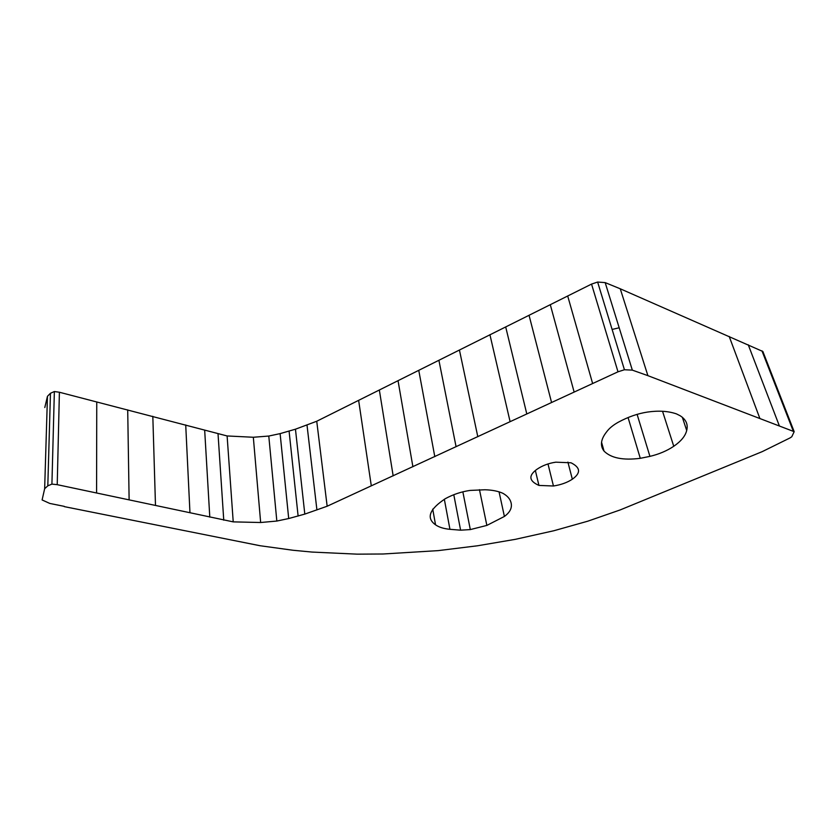 <?xml version="1.0" encoding="UTF-8"?>
<svg xmlns="http://www.w3.org/2000/svg" width="836" height="836" viewBox="0 0 836 836"><rect width="100%" height="100%" fill="white"/><g stroke="black" fill="none" stroke-linecap="round" stroke-linejoin="round"><path stroke-width="1.25" d="M680.149 415.743L676.428 413.872C668.142 411.072 658.517 410.455 647.566 412.054C637.878 413.506 628.108 416.913 618.253 422.243C613.06 425.158 609.193 428.345 606.675 431.794C600.76 439.224 599.882 445.661 604.041 451.106C611.011 458.086 623.092 460.49 640.282 458.316L649.927 456.372C659.019 454.199 666.961 450.834 673.753 446.278C681.089 441.23 685.405 435.953 686.701 430.467C688.237 424.416 686.042 419.505 680.149 415.743M619.183 327.775L612.119 329.447M504.401 516.449C510.848 511.705 512.844 506.48 510.388 500.774C509.103 497.859 506.574 495.361 502.802 493.261C498.037 491.129 492.08 489.969 484.932 489.76L470.041 490.429C461.357 491.693 453.175 494.421 445.483 498.59C429.296 509.27 425.984 518.017 435.546 524.82C438.963 527.234 443.759 528.728 449.946 529.313L460.605 530.181L470.313 529.585L486.855 525.416L504.401 516.449L499.05 491.798M572.336 479.206C581.01 473.019 580.571 467.554 571.019 462.789L555.741 462.183C548.447 463.269 542.073 465.715 536.639 469.498C528.279 475.726 529.052 481.034 538.938 485.423L553.453 485.998C560.966 484.828 567.257 482.56 572.336 479.206L567.905 462.099M64.247 506.616L260.059 545.73L292.976 550.255L312.027 552.063L357.191 554.153L383.16 553.996L438.148 550.631L477.513 545.783L515.331 539.335L553.85 530.745L587.771 521.194L620.155 509.939L762.307 451.597L790.083 437.897L791.765 436.768L794.179 431.679L647.9 375.657L632.329 370.129L624.429 369.752L617.992 371.811L327.158 506.229L304.806 514.098L288.702 518.539L276.831 521.047L260.654 522.51L233.223 521.873L57.224 484.671L51.916 484.107L47.809 485.831L44.653 488.726L42.103 499.949L49.794 503.439L64.257 506.355M44.799 407.54L47.453 396.295L50.453 393.275L54.361 391.53L59.398 392.241L227.11 435.953L253.329 437.259L268.784 436.047L280.112 433.623L295.453 429.202L316.74 421.25L591.543 284.094L597.625 282.045L605.17 282.61L620.249 288.786L762.871 351.496L794.085 431.439M686.701 430.467L682.333 417.237M673.753 446.278L662.54 411.281M649.927 456.372L637.105 414.374M604.041 451.106L601.554 442.244M486.855 525.416L479.467 489.677M460.605 530.181L453.791 494.724M449.946 529.313L444.334 499.228M435.546 524.82L432.724 509.114M538.938 485.423L535.364 470.511M793.26 431.073L761.951 350.827M779.298 425.723L748.262 344.808M759.809 418.303L729.201 336.469M647.9 375.657L620.249 288.786M632.329 370.129L605.17 282.61M617.992 371.811L591.543 284.094M592.62 383.473L567.686 295.944M574.144 392.084L550.297 304.691M551.561 402.471L529.042 315.256M526.795 413.935L505.686 326.918M510.075 421.553L489.917 334.672M477.805 436.726L459.455 350.148M456.08 446.727L438.921 360.358M434.804 456.675L418.794 370.526M412.9 466.76L398.061 380.829M393.16 475.872L379.366 390.151M371.299 485.852L358.634 400.36M327.158 506.229L316.74 421.25M316.917 509.929L307 424.991M304.806 514.098L295.453 429.202M298.118 516.052L289.089 431.146M288.702 518.539L280.112 433.623M260.654 522.51L253.329 437.259M233.223 521.873L227.11 435.953M223.755 520.201L218.039 433.957M209.794 517.118L204.684 430.321M189.95 512.531L185.717 424.96M155.475 505.163L152.821 416.307M129.12 499.719L127.709 409.891M96.579 493L96.757 401.991M57.224 484.671L59.398 392.241M47.809 485.831L50.453 393.275M44.653 488.726L47.453 396.295M640.282 458.316L628.066 417.54M470.313 529.585L462.851 491.829M553.453 485.998L547.998 463.959M624.429 369.752L597.625 282.045M276.831 521.047L268.784 436.047M51.916 484.107L54.361 391.53"/></g></svg>
